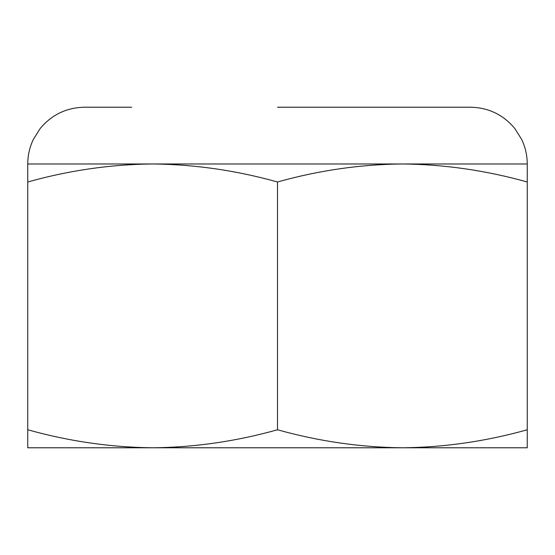 <?xml version="1.0" encoding="UTF-8"?>
<svg xmlns="http://www.w3.org/2000/svg" width="555" height="555" viewBox="0 0 555 555"><rect width="100%" height="100%" fill="white"/><g stroke="black" fill="none" stroke-linecap="round" stroke-linejoin="round"><path stroke-width="0.83" d="M131.639 107.219L84.513 107.219C66.524 107.601 51.761 114.691 40.21 128.489L33.342 139.409C29.637 147.179 27.778 155.365 27.75 163.975L152.625 163.975C110.709 164.377 69.084 170.378 27.75 181.991L27.75 163.975M527.25 163.975L527.25 181.991C485.944 170.427 444.319 164.419 402.375 163.975L527.25 163.975C527.222 155.365 525.363 147.179 521.658 139.409L514.79 128.489C503.239 114.691 488.476 107.601 470.487 107.219L277.5 107.219M277.5 181.991C318.834 170.378 360.459 164.377 402.375 163.975L152.625 163.975C194.569 164.419 236.194 170.427 277.5 181.991L277.5 429.764C318.806 441.336 360.431 447.344 402.375 447.781L152.625 447.781C194.541 447.385 236.166 441.378 277.5 429.764M152.625 447.781L27.75 447.781L27.75 429.764C69.056 441.336 110.681 447.344 152.625 447.781M527.25 447.781L402.375 447.781C444.291 447.385 485.916 441.378 527.25 429.764L527.25 447.781M527.25 181.991L527.25 429.764M27.75 181.991L27.75 429.764"/></g></svg>
